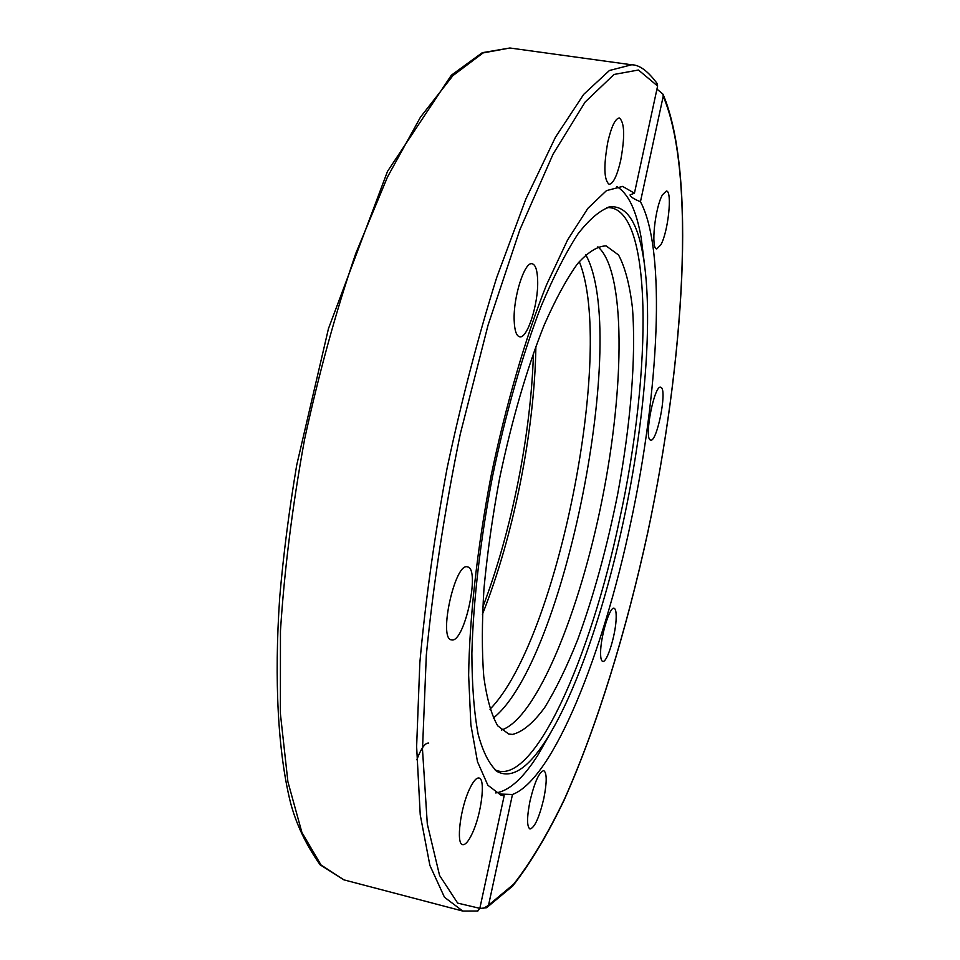 <?xml version="1.0" encoding="UTF-8"?>
<svg xmlns="http://www.w3.org/2000/svg" width="960" height="960" viewBox="0 0 960 960"><rect width="100%" height="100%" fill="white"/><g stroke="black" fill="none" stroke-linecap="round" stroke-linejoin="round"><path stroke-width="1.44" d="M428.676 743.064C425.052 742.824 421.092 748.404 416.796 759.804M597.864 246.78C625.848 270.708 624.876 386.196 602.268 498.912C579.888 611.676 536.472 718.692 501.444 730.044M493.308 718.056C564.336 661.908 629.784 333.852 585.744 254.748M512.52 734.412L508.716 734.04L497.724 725.832C491.472 715.08 486.816 698.7 483.78 676.716C481.812 651.684 481.884 622.368 483.96 588.792C487.26 553.416 492.468 516.636 499.584 478.428C511.848 420.108 526.68 369.072 544.068 325.356C555.492 299.316 566.664 278.76 577.584 263.676C588.096 251.988 597.6 246.06 606.108 245.892L618.552 254.988C625.152 267.372 629.796 285.12 632.484 308.232C636.216 357.984 630.468 425.868 617.544 494.832C607.008 547.38 593.76 595.56 577.812 639.348C567.024 666.48 555.948 689.256 544.596 707.676C533.304 723.012 522.612 731.928 512.52 734.412M579.3 261.576C615.192 350.94 557.424 640.524 489.984 709.26M656.94 89.088L663.024 94.2L663.216 96.264L640.452 201.72C633.768 199.02 630.312 196.74 630.084 194.892L634.44 193.188L657.612 86.028L657.204 83.544M552.3 729.852L538.056 754.884C523.08 778.464 508.944 791.136 495.66 792.924M616.644 186.504C628.224 193.248 636.408 210.384 641.196 237.9L644.736 266.484M640.452 201.72C666.54 250.116 658.908 392.328 630.648 523.032C603.072 653.832 553.128 779.364 512.472 794.472L488.556 905.184L486.6 907.728L479.796 908.484M477.492 911.1L479.832 908.352L504.168 795.756L500.46 794.064L512.472 794.472M504.168 795.756L501.144 795.288L487.86 785.232L477.492 761.724L470.868 724.764L468.636 675.276C469.452 618.264 477.144 548.7 490.908 476.7C505.824 404.928 525.42 337.728 546.552 284.772L567.6 239.928L587.892 208.344L606.48 190.62L622.62 186.42L634.44 193.188M620.688 160.428C617.088 175.836 613.236 183.792 609.132 184.296C603.948 180.108 603.528 165.936 607.86 141.768C611.496 126.324 615.348 118.392 619.38 117.972C624.588 122.424 625.032 136.572 620.688 160.428M469.776 788.544C473.364 781.104 476.448 777.6 479.004 778.008C485.844 778.608 481.416 814.26 472.224 833.484C468.564 841.296 465.384 845.016 462.684 844.644C455.808 844.308 460.392 807.54 469.776 788.544M537.672 280.812C538.452 304.104 527.244 339.192 519.612 336.792C516.372 335.928 514.56 330.492 514.176 320.496C513.132 297.132 524.688 261.084 532.188 263.772C535.572 264.744 537.396 270.42 537.672 280.812M467.664 566.94C480.576 568.932 464.34 643.224 451.668 639.912L451.44 639.876C438.084 638.964 455.04 562.02 467.484 566.892L467.664 566.94M662.436 194.868L666.408 191.004C672.528 190.776 668.268 231.588 660.912 244.716L656.772 248.892C650.64 249.492 654.948 207.732 662.436 194.868M661.332 387.588C667.128 391.716 656.808 442.548 650.664 440.124L650.148 439.884C644.064 436.836 654.504 384.6 660.672 387.228L661.332 387.588M616.176 617.028C616.224 633.072 607.092 663.312 602.7 661.392C601.296 660.972 600.588 658.176 600.6 652.992C600.432 636.936 609.78 606.132 614.076 608.28C615.528 608.736 616.236 611.652 616.176 617.028M543.792 798.612C539.232 817.608 534.636 827.748 529.992 829.02C526.8 826.8 526.8 817.452 530.004 801C534.648 781.872 539.244 771.744 543.792 770.652C546.996 772.968 546.996 782.292 543.792 798.612M623.568 520.536C604.704 608.844 575.808 693.612 546.252 739.824C528.156 768.276 511.932 778.92 497.58 771.756C489.696 765.216 483.228 752.76 478.164 734.388C474.096 712.644 471.996 685.62 471.876 653.328C473.22 601.728 480.3 540.264 492.42 477C505.512 413.928 522.552 354.456 541.116 306.288C553.62 276.516 565.92 252.36 578.028 233.844C589.74 218.82 600.504 209.808 610.296 206.784C626.292 205.68 637.188 221.736 642.984 254.952C653.76 315.852 644.916 421.188 623.568 520.536M606.876 207.6C653.076 204.816 652.488 370.548 619.548 519.636C590.64 658.224 532.992 788.688 494.736 769.692M482.424 614.352C513.612 536.004 534.624 430.644 535.896 346.332M479.832 908.352L457.668 903.108L439.572 875.46L427.308 824.016L422.496 749.436L426.324 655.044C433.332 583.992 444.648 510.3 460.296 433.944L488.028 325.248L519.864 229.752L553.092 154.092L585.156 102.024L614.052 74.448L638.448 70.02L657.612 86.028M657.444 83.928C648.036 71.124 639.432 64.752 631.632 64.788L609.42 70.5L583.716 94.344L555.42 137.292L525.864 199.032L496.704 277.536C478.032 337.092 461.508 400.572 447.144 467.964C434.544 535.716 425.448 600.672 419.832 662.844L416.628 746.52L420.24 814.872L429.888 865.392L444.48 897.276L462.792 911.064L477.864 911.016M509.904 48L482.328 52.668L451.32 75.228L387.48 171.42L328.464 328.62L296.748 464.928C289.128 510.132 283.464 554.184 279.732 597.096C273.948 681.168 278.172 752.34 290.328 801.924C295.944 823.644 305.892 844.62 320.16 864.852L343.944 879.864L321.072 865.032L301.908 832.476L287.904 781.752L280.404 713.748L280.452 631.008C284.388 569.748 292.416 505.92 304.548 439.512C318.828 373.548 335.904 311.52 355.776 253.44L387.48 177.012L420.504 117.096L452.904 75.636L483.096 52.92L509.904 48L631.632 64.788M483.084 908.532L491.58 903.552M663.216 96.264C696.24 173.772 684.228 360.6 647.832 532.02C626.352 630.612 597.432 725.148 564.54 798.936C547.812 833.784 530.844 862.212 513.648 884.208L488.556 905.184M533.448 353.1C531.12 433.824 511.596 531.708 482.76 607.152M642.984 254.952L641.196 237.9M546.252 739.824L538.056 754.884M495.768 770.52L497.58 771.756M608.148 207.228L610.296 206.784M343.944 879.864L462.792 911.064M663.024 94.2C696.588 173.376 684.288 360.204 647.796 532.416C626.22 631.356 597.18 726.192 564.096 800.208C547.272 835.176 530.136 863.784 512.7 886.032L486.6 907.728"/></g></svg>
